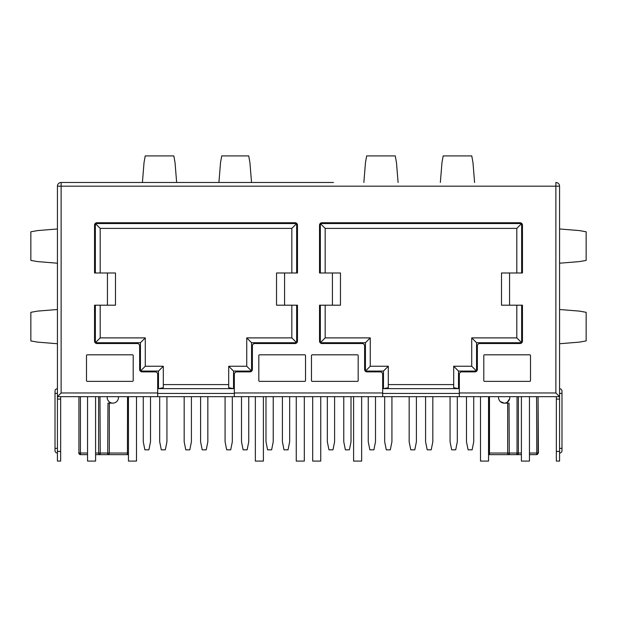 <?xml version="1.0" encoding="UTF-8"?>
<svg xmlns="http://www.w3.org/2000/svg" width="617" height="617" viewBox="0 0 617 617"><rect width="100%" height="100%" fill="white"/><g stroke="black" fill="none" stroke-linecap="round" stroke-linejoin="round"><path stroke-width="0.93" d="M459.318 396.677L382.663 396.677L382.663 374.288A2.414 2.414 0 0 0 380.249 371.874L367.038 371.874A2.414 2.414 0 0 1 364.624 369.46L364.624 345.944A2.414 2.414 0 0 0 362.21 343.53L321.951 343.53A2.414 2.414 0 0 1 319.529 341.116L319.529 305.199L332.416 305.199L332.416 272.992L319.529 272.992L319.529 225.159A2.414 2.414 0 0 1 321.951 222.745L520.038 222.745A2.414 2.414 0 0 1 522.452 225.159L522.452 272.992L509.565 272.992L509.565 305.199L522.452 305.199L522.452 341.116A2.414 2.414 0 0 1 520.038 343.53L479.771 343.53A2.414 2.414 0 0 0 477.357 345.944L477.357 369.46A2.414 2.414 0 0 1 474.943 371.874L461.74 371.874A2.414 2.414 0 0 0 459.318 374.288L459.318 396.677L559.573 396.677L559.573 186.187A3.702 3.702 0 0 0 555.871 182.485A3.702 3.702 0 0 1 558.485 183.565M61.129 396.677L57.427 396.677L57.427 186.187A3.702 3.702 0 0 1 61.129 182.485A3.702 3.702 0 0 0 57.427 186.187L57.427 396.677L157.682 396.677L157.682 374.288A2.414 2.414 0 0 0 155.26 371.874L142.057 371.874A2.414 2.414 0 0 1 139.643 369.46L139.643 345.944A2.414 2.414 0 0 0 137.229 343.53L96.962 343.53A2.414 2.414 0 0 1 94.548 341.116L94.548 305.199L107.435 305.199L107.435 272.992L94.548 272.992L94.548 225.159A2.414 2.414 0 0 1 96.962 222.745L295.049 222.745A2.414 2.414 0 0 1 297.471 225.159L297.471 272.992L284.584 272.992L284.584 305.199L297.471 305.199L297.471 341.116A2.414 2.414 0 0 1 295.049 343.53L254.79 343.53A2.414 2.414 0 0 0 252.376 345.944L252.376 369.46A2.414 2.414 0 0 1 249.962 371.874L236.751 371.874A2.414 2.414 0 0 0 234.337 374.288L234.337 396.677L382.663 396.677M57.427 186.187L61.129 186.187L61.129 182.485L207.883 182.485M78.922 396.677L78.922 453.04A1.612 1.589 90 0 0 80.511 454.652L87.545 454.652L80.511 454.652L80.411 453.04L78.922 453.04L78.922 396.677L87.545 396.677L87.545 461.092L95.596 461.092L95.596 396.677L99.969 396.677L100.224 454.652L95.596 454.652L127.727 454.652L100.224 454.652A1.612 1.604 90 0 1 98.612 453.04L98.612 396.677M555.871 396.677L559.573 396.677L559.573 461.092L556.349 461.092L556.349 396.677M234.337 396.677L157.682 396.677M107.188 396.677L107.188 397.479A5.638 5.638 0 0 0 112.826 403.117A5.638 5.638 0 0 0 118.464 397.479L118.464 396.677L99.969 396.677M118.464 396.677L128.452 396.677L128.452 461.092L136.504 461.092L136.504 396.677L128.452 396.677M95.596 396.677L87.545 396.677M263.405 396.677L255.353 396.677L255.353 461.092L263.405 461.092L263.405 396.677M304.312 396.677L296.26 396.677L296.26 461.092L304.312 461.092L304.312 396.677M320.74 396.677L312.688 396.677L312.688 461.092L320.74 461.092L320.74 396.677M361.647 396.677L353.595 396.677L353.595 461.092L361.647 461.092L361.647 396.677M488.548 396.677L480.496 396.677L480.496 461.092L488.548 461.092L488.548 396.677L498.536 396.677L498.536 397.479A5.638 5.638 0 0 0 504.174 403.117A5.638 5.638 0 0 0 509.812 397.479L509.812 396.677L498.536 396.677M529.455 396.677L521.404 396.677L521.404 461.092L529.455 461.092L529.455 396.677L538.078 396.677L538.078 453.04A1.612 1.589 90 0 1 536.489 454.652L529.455 454.652L536.782 454.652L536.589 396.677M150.509 396.677L143.267 396.677L143.267 441.772L144.879 449.824L148.905 449.824L150.509 441.772L150.509 396.677M273.231 396.677L265.981 396.677L265.981 441.772L267.593 449.824L271.619 449.824L273.231 441.772L273.231 396.677M248.751 396.677L241.502 396.677L241.502 441.772L243.113 449.824L247.139 449.824L248.751 441.772L248.751 396.677M375.498 396.677L368.249 396.677L368.249 441.772L369.861 449.824L373.887 449.824L375.498 441.772L375.498 396.677M473.733 396.677L466.491 396.677L466.491 441.772L468.095 449.824L472.121 449.824L473.733 441.772L473.733 396.677M351.019 396.677L343.769 396.677L343.769 441.772L345.381 449.824L349.407 449.824L351.019 441.772L351.019 396.677M289.658 396.677L282.409 396.677L282.409 441.772L284.021 449.824L288.046 449.824L289.658 441.772L289.658 396.677M334.591 396.677L327.342 396.677L327.342 441.772L328.954 449.824L332.979 449.824L334.591 441.772L334.591 396.677M521.404 396.677L509.812 396.677M529.455 453.04L538.394 453.04L538.078 396.677M521.404 454.652L509.28 454.652L521.404 454.652M518.388 396.677L518.388 453.04A1.612 1.604 90 0 1 516.776 454.652L517.031 453.04L521.404 453.04M500.302 401.574L504.174 403.117L509.033 403.117L509.28 454.652L489.273 454.652L509.28 454.652A1.612 1.604 90 0 1 507.675 453.04L489.474 453.04L489.574 454.652A1.612 1.589 90 0 1 488.548 454.274M500.148 401.428L499.423 400.518M509.681 398.682L507.236 402.215M116.706 401.574L116.281 401.937M109.178 401.775L108.021 400.425M112.826 403.117L107.967 403.117L107.72 454.652A1.612 1.604 90 0 0 109.325 453.04L95.596 453.04M128.452 454.274A1.612 1.589 90 0 1 127.426 454.652L127.526 396.677M191.417 396.677L191.417 441.772L189.805 449.824L185.779 449.824L184.174 441.772L184.174 396.677M391.926 396.677L391.926 441.772L390.314 449.824L386.288 449.824L384.676 441.772L384.676 396.677M432.826 396.677L432.826 441.772L431.221 449.824L427.195 449.824L425.583 441.772L425.583 396.677M457.305 396.677L457.305 441.772L455.701 449.824L451.675 449.824L450.063 441.772L450.063 396.677M416.406 396.677L416.406 441.772L414.794 449.824L410.768 449.824L409.156 441.772L409.156 396.677M232.324 396.677L232.324 441.772L230.712 449.824L226.686 449.824L225.074 441.772L225.074 396.677M207.844 396.677L207.844 441.772L206.232 449.824L202.206 449.824L200.594 441.772L200.594 396.677M166.937 396.677L166.937 441.772L165.325 449.824L161.299 449.824L159.695 441.772L159.695 396.677M60.651 396.677L60.651 461.092L57.427 461.092L57.427 396.677L61.129 392.975L157.682 392.975M57.427 453.04A2.414 2.414 0 0 1 55.013 450.626L55.013 391.139A2.414 2.414 0 0 1 57.427 388.725M57.427 343.738L37.506 342.119L30.85 340.923L30.85 312.318L37.622 311.107L57.427 309.503M57.427 263.212L37.506 261.593L30.85 260.397L30.85 231.791L37.622 230.581L57.427 228.976M559.573 186.187L559.573 396.677L555.871 392.975L555.871 186.187L559.573 186.187M559.573 388.725A2.414 2.414 0 0 1 561.987 391.139L561.987 450.626A2.414 2.414 0 0 1 559.573 453.04M559.573 228.976L579.494 230.596L586.15 231.791L586.15 260.397L579.378 261.608L559.573 263.212M559.573 309.503L579.494 311.122L586.15 312.318L586.15 340.923L579.378 342.134L559.573 343.738M530.504 380.573A0.802 0.802 0 0 1 529.702 381.375L484.607 381.375A0.802 0.802 0 0 1 483.797 380.573L483.797 355.608A0.802 0.802 0 0 1 484.607 354.806L529.702 354.806A0.802 0.802 0 0 1 530.504 355.608L530.504 380.573M312.287 381.375A0.802 0.802 0 0 1 311.477 380.573L311.477 355.608A0.802 0.802 0 0 1 312.287 354.806L357.374 354.806A0.802 0.802 0 0 1 358.184 355.608L358.184 380.573A0.802 0.802 0 0 1 357.374 381.375L312.287 381.375M304.713 354.806A0.802 0.802 0 0 1 305.523 355.608L305.523 380.573A0.802 0.802 0 0 1 304.713 381.375L259.626 381.375A0.802 0.802 0 0 1 258.816 380.573L258.816 355.608A0.802 0.802 0 0 1 259.626 354.806L304.713 354.806M132.393 354.806A0.802 0.802 0 0 1 133.203 355.608L133.203 380.573A0.802 0.802 0 0 1 132.393 381.375L87.298 381.375A0.802 0.802 0 0 1 86.496 380.573L86.496 355.608A0.802 0.802 0 0 1 87.298 354.806L132.393 354.806M501.513 272.992L501.513 305.199L501.513 272.992L509.565 272.992M509.565 305.199L501.513 305.199M296.661 272.992L296.661 223.547L95.357 223.547L95.357 272.992M521.643 272.992L521.643 223.547L320.339 223.547L320.339 272.992M95.357 305.199L95.357 342.728L140.445 342.728L140.445 371.072L158.484 371.072L158.484 388.625L233.535 388.625L233.535 371.072L251.566 371.072L251.566 342.728L296.661 342.728L296.661 305.199M234.337 393.453L157.682 393.453M459.318 393.453L382.663 393.453M320.339 305.199L320.339 342.728L365.434 342.728L365.434 371.072L383.465 371.072L383.465 388.625L458.516 388.625L458.516 371.072L476.555 371.072L476.555 342.728L521.643 342.728L521.643 305.199M107.435 272.992L115.487 272.992L115.487 305.199L107.435 305.199M332.416 272.992L340.468 272.992L340.468 305.199L332.416 305.199M284.584 305.199L276.532 305.199L276.532 272.992L284.584 272.992M521.643 223.547L516.815 228.383L325.167 228.383L325.167 272.992M320.339 223.547L325.167 228.383M516.815 272.992L516.815 228.383M340.468 305.199L340.468 272.992M325.167 305.199L325.167 337.892L370.262 337.892L370.262 366.236L388.301 366.236L388.301 387.731L383.465 388.625M320.339 342.728L325.167 337.892M365.434 342.728L370.262 337.892M365.434 371.072L370.262 366.236M383.465 371.072L388.301 366.236M388.301 384.599L453.688 384.599M458.516 388.625L453.688 387.731L453.688 366.236L471.72 366.236L471.72 337.892L516.815 337.892L516.815 305.199M458.516 371.072L453.688 366.236M476.555 371.072L471.72 366.236M476.555 342.728L471.72 337.892M521.643 342.728L516.815 337.892M100.185 305.199L100.185 337.892L145.28 337.892L145.28 366.236L163.312 366.236L163.312 387.731L158.484 388.625M95.357 342.728L100.185 337.892M140.445 342.728L145.28 337.892M140.445 371.072L145.28 366.236M158.484 371.072L163.312 366.236M233.535 388.625L228.699 387.731L228.699 366.236L246.738 366.236L246.738 337.892L291.833 337.892L291.833 305.199M163.312 384.599L228.699 384.599M233.535 371.072L228.699 366.236M251.566 371.072L246.738 366.236M251.566 342.728L246.738 337.892M296.661 342.728L291.833 337.892M276.532 272.992L276.532 305.199M291.833 272.992L291.833 228.383L100.185 228.383L100.185 272.992M296.661 223.547L291.833 228.383M95.357 223.547L100.185 228.383M333.427 182.485L61.129 182.485M208.253 182.485L333.435 182.485M142.411 182.485L144.031 162.564L145.226 155.908L173.832 155.908L175.043 162.68L176.647 182.485M218.912 182.485L220.531 162.564L221.727 155.908L248.72 155.908L249.931 162.68L251.535 182.485M363.853 182.485L365.472 162.564L366.668 155.908L395.273 155.908L396.484 162.68L398.088 182.485M440.353 182.485L441.973 162.564L443.168 155.908L471.774 155.908L472.984 162.68L474.589 182.485M555.871 182.485L555.871 186.187L61.129 186.187L61.129 392.975M507.675 403.117L507.675 453.04L517.031 453.04L517.031 396.677M489.474 396.677L489.474 453.04L488.548 453.04M109.325 403.117L109.325 453.04L128.452 453.04M80.411 396.677L80.411 453.04L87.545 453.04M60.651 399.091L57.427 399.091M55.013 393.391L57.427 393.391M55.013 448.374L57.427 448.374M60.651 451.428L57.427 451.428M559.573 451.428L556.349 451.428M561.987 448.374L559.573 448.374M561.987 393.391L559.573 393.391M559.573 399.091L556.349 399.091M234.337 392.975L382.663 392.975M459.318 392.975L555.871 392.975M488.548 454.482L489.273 454.652M538.394 453.04L536.782 454.652M78.606 453.04L80.218 454.652M128.452 454.482L127.727 454.652"/></g></svg>
